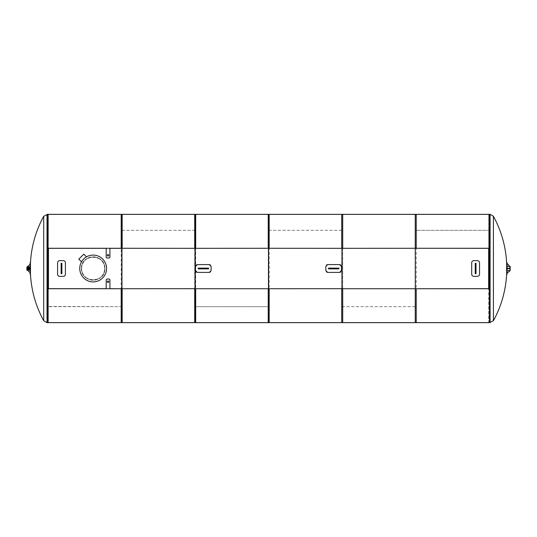 <?xml version="1.0" encoding="UTF-8"?>
<svg xmlns="http://www.w3.org/2000/svg" width="537" height="537" viewBox="0 0 537 537"><rect width="100%" height="100%" fill="white"/><g stroke="black" fill="none" stroke-linecap="round" stroke-linejoin="round"><path stroke-width="0.4" stroke-dasharray="2.69 2.01" d="M268.56 306.674L268.56 214.505L268.56 322.495L268.56 288.678L268.56 306.674L195.2 306.674L195.2 288.678L195.2 322.495L195.2 214.505L121.832 214.505L121.832 322.495L121.832 214.505L121.832 321.824L121.832 214.505L48.471 214.505L48.471 322.495L48.471 215.176L48.471 321.824L48.471 306.452L121.832 306.687L121.832 288.678L121.832 306.674L48.471 306.674M47.296 322.495L47.296 214.505L47.296 322.495L48.471 322.495L48.471 306.687M489.825 322.495L489.825 214.505L489.825 322.495L488.65 322.495L488.65 214.505L488.65 248.322L488.65 230.326L415.289 230.326L415.289 321.824L415.289 214.505L415.289 322.495L415.289 230.326M121.832 230.326L195.2 230.326L195.2 248.322L195.2 214.505L195.2 230.313L121.832 230.313M47.296 214.505L48.471 214.505L48.471 322.495L195.2 322.495L195.2 306.687L268.56 306.687M415.289 306.674L341.928 306.674L341.928 288.678L341.928 322.495L341.928 214.505L341.928 230.313L268.56 230.313M268.56 230.326L341.928 230.326L341.928 248.322L341.928 214.505L341.928 322.495L341.928 306.687L415.289 306.687M489.825 214.505L195.2 214.505L195.2 322.495L488.65 322.495L488.65 214.505L488.65 230.313L415.289 230.313M507.002 268.688L509.754 268.688L509.754 268.312L507.002 268.312M509.754 266.372L507.143 266.372L507.002 263.768L509.754 265.996L509.754 266.372L507.143 266.372M507.519 273.232L507.002 273.232L507.143 270.628L509.754 270.628L507.519 273.232M506.948 262.969L506.948 262.969A108.749 76.898 0 0 1 506.948 267.184L506.948 269.816A108.749 76.898 180 0 1 506.948 274.031L506.646 274.031A108.447 76.684 0 0 0 506.646 269.816L506.646 267.184A108.447 76.684 180 0 0 506.646 262.969L506.948 262.969M507.096 268.688L509.707 268.688L507.096 268.688A108.857 108.857 0 0 0 507.096 268.312L509.707 268.312L506.955 268.312L507.096 268.688M506.955 268.312L506.955 268.688M509.707 268.312L509.707 268.688M510.076 268.621L510.076 266.372L510.076 268.621M507.096 270.628L507.096 266.372M510.15 270.628L510.15 266.372M27.421 268.688L30.173 268.688L27.421 268.688L30.173 268.688L30.173 268.312L27.421 268.312L30.173 268.312L27.421 268.312L27.421 268.688L27.421 268.312M27.421 270.178L30.025 270.178L30.173 272.783L27.421 270.547L27.421 270.178L30.025 270.178L30.139 264.217M30.139 272.783L30.025 270.178L27.045 270.178L27.045 266.822L27.045 267.567L30.025 267.567M27.421 266.822L30.025 266.822L27.421 266.822L27.421 266.453L30.173 264.217L30.025 266.822L27.045 266.822L27.045 270.178L27.045 269.433L30.025 269.433M30.173 267.184A108.749 76.898 0 0 1 30.173 262.969L30.475 262.969A108.447 76.684 180 0 0 30.475 267.184L30.475 269.816A108.447 76.684 0 0 0 30.475 274.031L30.173 274.031A108.749 76.898 180 0 1 30.173 269.816L30.475 267.184M30.173 268.312L30.173 268.688M30.025 268.312L30.025 268.688A108.857 108.857 0 0 1 30.025 268.312M26.944 266.822L26.944 270.178L27.045 266.822M47.686 214.317L47.686 322.683M43.705 216.283L43.705 320.717M489.435 322.683L489.435 214.317M493.416 320.717L493.416 216.283M106.192 288.731L109.917 288.731M47.686 288.678L47.686 248.322M122.168 288.678L122.168 248.322M122.168 214.35L122.168 322.65M109.917 248.269L106.192 248.269M195.683 214.35L195.683 322.65M121.201 322.65L121.201 214.35M269.191 214.35L269.191 322.65M194.716 322.65L194.716 214.35M194.716 248.322L194.716 288.678M342.707 288.678L342.707 248.322M342.707 214.35L342.707 322.65M268.225 322.65L268.225 214.35M416.222 214.35L416.222 322.65M341.74 322.65L341.74 214.35M341.74 248.322L341.74 288.678M489.435 248.269L489.731 214.35L489.731 288.731M415.249 322.65L415.249 214.35M81.651 268.493A11.505 11.505 0 0 1 98.915 258.539A11.505 11.505 0 0 1 98.915 278.461A11.505 11.505 0 0 1 81.651 268.507C80.953 253.652 105.38 253.659 104.668 268.5C105.38 283.341 80.953 283.348 81.651 268.507M81.429 268.507C80.718 283.637 105.614 283.63 104.89 268.5C105.614 253.37 80.718 253.363 81.429 268.493A11.733 11.733 0 0 0 99.03 278.656A11.733 11.733 0 0 0 99.03 258.344A11.733 11.733 0 0 0 81.429 268.493M93.156 281.905A13.405 13.405 0 0 0 104.769 261.794A13.405 13.405 0 0 0 81.55 261.794A13.405 13.405 0 0 0 93.156 281.905M61.876 273.716L61.876 263.284L61.131 263.284L61.131 273.716L61.876 273.716M61.876 269.843L61.131 269.843L61.876 269.843M61.876 267.158L61.131 267.158L61.876 267.158M57.593 262.741L57.593 274.259C57.714 275.494 58.399 276.172 59.641 276.293L63.366 276.293C64.608 276.172 65.292 275.494 65.413 274.259L65.413 262.741C65.292 261.506 64.608 260.828 63.366 260.707L59.641 260.707C58.399 260.828 57.714 261.506 57.593 262.741L57.593 262.7M475.99 273.716L475.99 263.284L475.245 263.284L475.245 273.716L475.99 273.716M475.99 269.843L475.245 269.843L475.99 269.843M475.99 267.158L475.245 267.158L475.99 267.158M471.708 262.741L471.708 274.259C471.828 275.494 472.513 276.172 473.755 276.293L477.48 276.293C478.722 276.172 479.407 275.494 479.528 274.259L479.528 262.741C479.407 261.506 478.722 260.828 477.48 260.707L473.755 260.707C472.513 260.828 471.828 261.506 471.708 262.741L471.708 262.7M86.182 256.518L83.812 254.149L78.805 259.149L81.174 261.519L81.711 261.519A13.405 13.405 0 0 1 86.182 257.055L86.182 256.518M108.058 254.551L107.319 255.283C107.809 256.23 108.299 256.23 108.789 255.283L108.058 254.551M108.058 282.449L108.789 281.717C108.299 280.77 107.809 280.77 107.319 281.717L108.058 282.449M210.491 271.944L211.115 270.547L211.115 266.453L210.491 265.056M197.341 272.413L209.255 272.413M196.099 265.056L195.475 266.453L195.475 270.547L196.099 271.944M209.255 264.587L197.341 264.587M208.604 268.131L198.18 268.131L198.18 268.869L208.604 268.869L208.604 268.131M204.731 268.131L204.731 268.869L204.731 268.131M202.053 268.131L202.053 268.869L202.053 268.131M340.834 271.944L341.458 270.547L341.458 266.453L340.834 265.056M327.677 272.413L339.599 272.413M326.442 265.056L325.818 266.453L325.818 270.547L326.442 271.944M339.599 264.587L327.677 264.587M338.948 268.131L328.516 268.131L328.516 268.869L338.948 268.869L338.948 268.131M335.075 268.131L335.075 268.869L335.075 268.131M332.39 268.131L332.39 268.869L332.39 268.131M47.034 214.317L47.034 322.683M490.086 322.683L490.086 214.317M509.754 270.628L507.143 270.628M30.112 264.217A108.857 108.857 0 0 0 30.045 266.493M30.045 270.507A108.857 108.857 0 0 0 30.112 272.783M30.495 262.425A108.555 108.555 0 0 0 30.468 274.031M506.626 274.575A108.555 108.555 0 0 0 506.659 262.969"/><path stroke-width="0.81" d="M48.471 288.678L48.471 248.322L48.471 288.678M488.65 248.322L488.65 288.678L488.65 248.322M121.832 288.678L121.832 248.322L121.832 288.678M195.2 248.322L195.2 288.678L195.2 248.322M268.56 288.678L268.56 248.322L268.56 288.678M341.928 248.322L341.928 288.678L341.928 248.322M415.289 288.678L415.289 248.322L415.289 288.678M507.002 268.312L509.754 268.312L509.754 268.688L507.002 268.688L507.002 268.312M507.519 268.312L507.519 268.688M507.519 263.768L507.002 263.768L507.143 266.372L509.754 266.372L507.519 263.768M509.754 270.628L507.143 270.628L507.002 273.232L510.15 270.628L510.15 266.372L510.076 270.628L509.754 266.372M506.948 267.184A108.749 76.898 0 0 0 506.948 262.969L506.646 262.969A108.447 76.684 180 0 1 506.646 267.184L506.646 269.816A108.447 76.684 0 0 1 506.646 274.031L506.948 274.031A108.749 76.898 180 0 0 506.948 269.816L506.646 267.184M506.646 262.969L506.646 262.969A108.555 108.555 0 0 0 493.416 216.283L493.416 320.717L489.435 322.683L489.435 214.317L490.086 214.317L490.086 322.683M507.143 266.372L507.096 268.312A108.857 108.857 0 0 0 506.928 262.425L506.626 262.425M493.416 320.717A108.555 108.555 0 0 0 506.626 274.575L506.928 274.575A108.857 108.857 0 0 0 507.096 268.688L507.143 270.628M30.173 268.688L27.421 268.688L27.421 268.312L30.173 268.312M29.656 268.688L29.656 268.312M27.421 270.178L30.139 272.783M30.139 264.217L27.421 266.822M30.173 262.969L30.173 262.969A108.749 76.898 0 0 0 30.173 267.184L30.173 269.816A108.749 76.898 180 0 0 30.173 274.031L30.475 274.031A108.447 76.684 0 0 1 30.475 269.816L30.475 267.184A108.447 76.684 180 0 1 30.475 262.969L30.173 262.969M30.475 274.031L30.475 274.031A108.555 108.555 0 0 0 43.705 320.717L43.705 216.283L47.686 214.317L47.686 322.683L47.034 322.683L47.034 214.317M30.045 266.493A108.857 108.857 0 0 0 30.025 268.312L30.025 266.822L26.944 266.822L26.85 269.99L27.045 266.822M30.025 267.567L27.045 267.567L27.045 269.433L30.025 269.433L30.025 270.178L27.045 269.99M30.045 270.507A108.857 108.857 0 0 1 30.025 268.688L30.025 269.433M47.686 288.678L106.192 288.678L106.192 279.71L106.192 288.731L109.917 288.731L109.917 279.743L109.172 279.012L106.937 279.012L106.192 279.743M109.917 279.743L109.917 288.678L122.168 288.731L47.686 288.731M47.686 248.322L106.192 248.322L106.192 257.29L106.937 258.015L109.172 258.015L109.917 257.29L109.917 248.322L122.168 248.322L122.168 214.35L47.686 214.35M47.686 322.65L122.168 322.65L122.168 288.731M47.686 248.269L122.168 248.269M121.201 288.731L195.683 288.678L121.201 288.731L121.201 322.65L195.683 322.65L195.683 288.731M195.683 248.269L195.683 214.35L121.201 214.35L121.201 248.269L195.683 248.322L121.201 248.269M269.191 248.269L194.716 248.322L269.191 248.269L269.191 214.35L194.716 214.35L194.716 248.269M269.191 322.65L269.191 288.731L194.716 288.731L194.716 322.65L269.191 322.65M269.191 288.731L194.716 288.731M268.225 288.731L342.707 288.678L268.225 288.731L268.225 322.65L342.707 322.65L342.707 288.731M342.707 248.269L342.707 214.35L268.225 214.35L268.225 248.269L342.707 248.322L268.225 248.269M416.222 248.269L341.74 248.322L416.222 248.269L416.222 214.35L341.74 214.35L341.74 248.269M416.222 322.65L416.222 288.731L341.74 288.731L341.74 322.65L416.222 322.65M416.222 288.731L341.74 288.731M489.435 288.731L415.249 288.731L489.435 288.678M415.249 288.731L415.249 322.65L489.435 322.65M489.435 214.35L415.249 214.35L415.249 248.269L489.435 248.269M489.435 248.322L415.249 248.269M93.156 281.905A13.405 13.405 0 0 1 81.55 261.794A13.405 13.405 0 0 1 104.769 261.794A13.405 13.405 0 0 1 93.156 281.905M61.876 263.284L61.876 273.716L61.131 273.716L61.131 263.284L61.876 263.284M65.413 262.7L65.413 274.3C65.292 275.548 64.608 276.226 63.366 276.347L59.641 276.347C58.399 276.226 57.714 275.548 57.593 274.3L57.593 262.7C57.714 261.452 58.399 260.774 59.641 260.653L63.366 260.653C64.608 260.774 65.292 261.452 65.413 262.7M475.99 263.284L475.99 273.716L475.245 273.716L475.245 263.284L475.99 263.284M479.528 262.7L479.528 274.3C479.407 275.548 478.722 276.226 477.48 276.347L473.755 276.347C472.513 276.226 471.828 275.548 471.708 274.3L471.708 262.7C471.828 261.452 472.513 260.774 473.755 260.653L477.48 260.653C478.722 260.774 479.407 261.452 479.528 262.7M81.711 261.519L81.174 261.519L78.805 259.149L83.812 254.149L86.182 256.518L86.182 257.055M109.917 257.29L109.917 248.269L106.192 248.269L106.192 257.257M106.937 257.988L109.172 257.988L109.917 257.257M108.058 254.551A0.738 0.738 180 0 0 107.319 255.283A0.738 0.738 180 0 0 108.058 256.021A0.738 0.738 180 0 0 108.789 255.283A0.738 0.738 180 0 0 108.058 254.551M109.917 279.71L109.172 278.985L106.937 279.012M108.058 282.449A0.738 0.738 0 0 0 108.789 281.717A0.738 0.738 0 0 0 108.058 280.979A0.738 0.738 0 0 0 107.319 281.717A0.738 0.738 0 0 0 108.058 282.449M210.491 265.056L209.255 264.587L211.115 266.453L211.115 270.547L209.255 272.413L210.491 271.944M209.255 272.413L197.341 272.413L195.475 270.547L195.475 266.453L197.341 264.587L209.255 264.587M196.099 271.944L197.341 272.413M197.341 264.587L196.099 265.056M198.18 268.131L208.604 268.131L208.604 268.869L198.18 268.869L198.18 268.131M340.834 265.056L339.599 264.587L341.458 266.453L341.458 270.547L339.599 272.413L340.834 271.944M339.599 272.413L327.677 272.413L325.818 270.547L325.818 266.453L327.677 264.587L339.599 264.587M326.442 271.944L327.677 272.413M327.677 264.587L326.442 265.056M328.516 268.131L338.948 268.131L338.948 268.869L328.516 268.869L328.516 268.131M26.944 266.822L26.944 270.178M61.876 265.547L61.131 265.547M61.876 271.453L61.131 271.453M475.99 265.547L475.245 265.547M475.99 271.453L475.245 271.453M200.435 268.131L200.435 268.869M206.349 268.131L206.349 268.869M330.779 268.131L330.779 268.869M336.686 268.131L336.686 268.869M43.705 216.283A108.555 108.555 0 0 0 30.495 262.425L30.2 262.425A108.857 108.857 0 0 0 30.112 264.217M30.495 274.575L30.2 274.575A108.857 108.857 0 0 1 30.112 272.783M43.705 320.717L47.034 322.683M493.416 216.283L490.086 214.317"/></g></svg>
